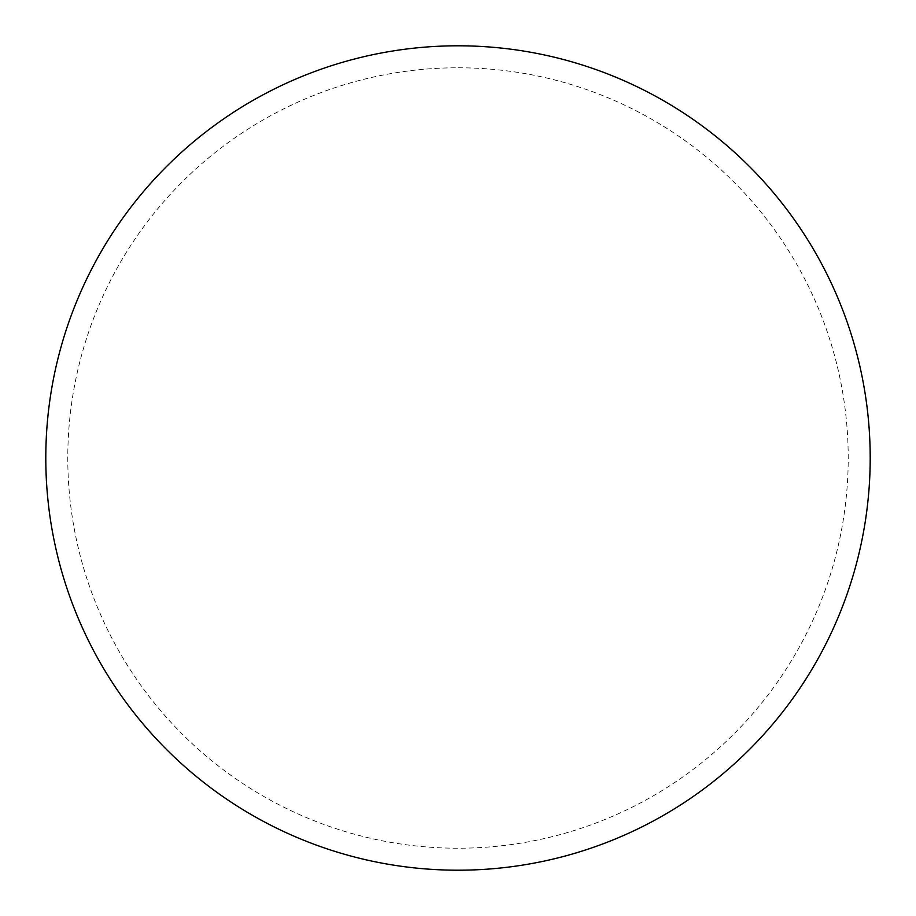 <?xml version="1.0" encoding="UTF-8"?>
<svg xmlns="http://www.w3.org/2000/svg" width="916" height="916" viewBox="0 0 916 916"><rect width="100%" height="100%" fill="white"/><g stroke="black" fill="none" stroke-linecap="round" stroke-linejoin="round"><path stroke-width="0.69" stroke-dasharray="4.58 3.44" d="M458 45.8A412.2 412.2 0 0 1 870.2 458A412.2 412.2 0 0 1 458 870.2A412.2 412.2 0 0 1 45.8 458A412.2 412.2 0 0 1 458 45.8A412.2 412.2 0 0 1 870.2 458A412.2 412.2 0 0 1 458 870.2M45.8 458A412.2 412.2 0 0 0 458 870.2A412.2 412.2 0 0 0 870.2 458A412.2 412.2 0 0 0 458 45.8A412.2 412.2 0 0 0 45.8 458M458 67.784A390.216 390.216 0 0 1 848.216 458A390.216 390.216 0 0 1 458 848.216A390.216 390.216 0 0 1 67.784 458A390.216 390.216 0 0 1 458 67.784"/><path stroke-width="1.37" d="M458 45.8A412.2 412.2 0 0 1 870.2 458A412.2 412.2 0 0 1 458 870.2A412.2 412.2 0 0 1 45.8 458A412.2 412.2 0 0 1 458 45.8M45.8 458A412.2 412.2 0 0 0 458 870.2A412.2 412.2 0 0 0 870.2 458A412.2 412.2 0 0 0 458 45.8A412.2 412.2 0 0 0 45.8 458"/></g></svg>
